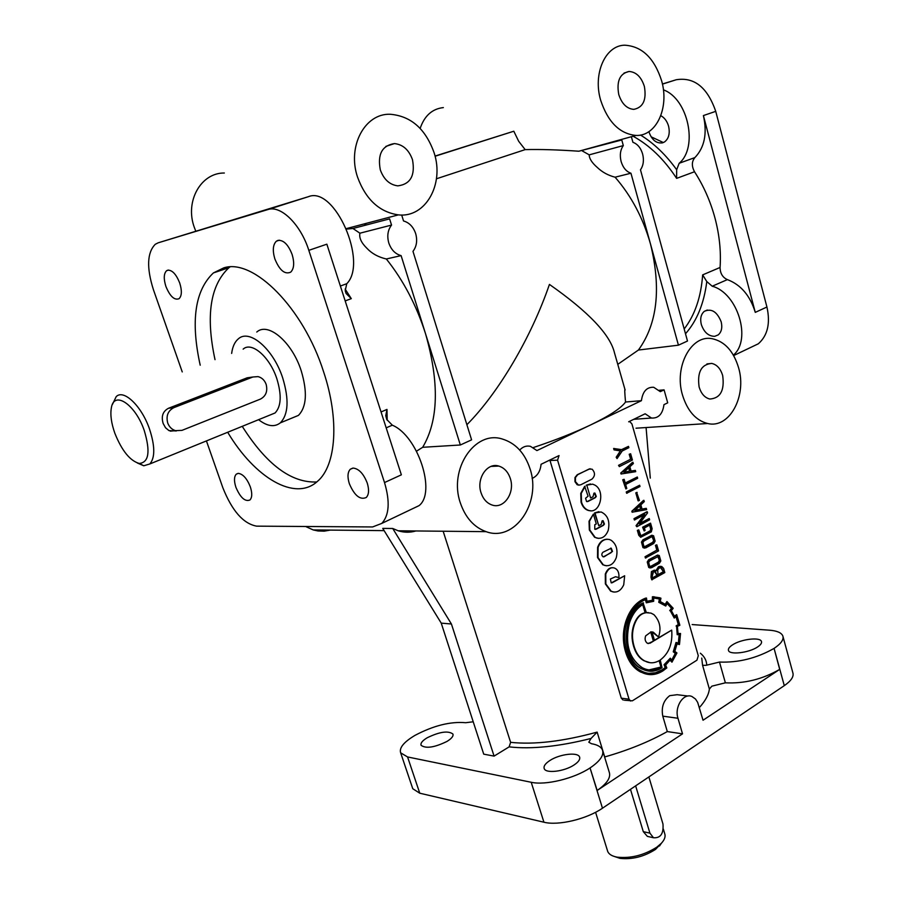 <?xml version="1.0" encoding="UTF-8"?>
<svg xmlns="http://www.w3.org/2000/svg" width="904" height="904" viewBox="0 0 904 904"><rect width="100%" height="100%" fill="white"/><g stroke="black" fill="none" stroke-linecap="round" stroke-linejoin="round"><path stroke-width="1.36" d="M593.386 514.127L589.51 521.224L589.792 529.981L595.114 537.326L596.889 538.095C602.03 539.044 605.816 536.445 608.234 530.298C610.121 521.224 607.737 515.099 601.092 511.958L594.99 512.952L598.764 525.699L601.205 524.399L602.098 520.873L603.115 520.727L604.426 524.06L603.443 525.326L596.131 529.213L594.764 529.19L594.798 524.727L596.29 523.936L593.386 514.127L589.035 521.224L589.329 529.981L594.64 537.315L598.606 538.4M585.148 486.307L581.238 493.369L581.532 502.183C582.922 506.635 585.385 509.415 588.899 510.489C600.143 514.229 605.759 490.962 594.922 485.12L592.708 484.16L586.775 485.143L590.572 497.991L593.035 496.725L593.928 493.2L594.922 493.064L596.29 496.432L595.295 497.697L587.928 501.494L586.538 501.46L585.577 498.228L588.075 496.194L584.673 486.318L580.764 493.381L581.057 502.183C582.458 506.647 584.911 509.415 588.425 510.489L590.662 510.76M346.661 229.074L352.955 228.497L359.916 233.198C358.978 237.797 361.317 242.826 366.934 248.306C371.849 253.572 378.313 257.132 386.336 258.985L401.105 255.617L425.558 333.813C416.462 305.303 403.387 280.364 386.336 258.985M352.955 228.497L389.601 218.87L391.545 225.073C387.782 230.057 386.867 236.034 388.81 243.018C391.206 249.832 395.297 254.035 401.105 255.617M416.541 451.175L422.665 447.299L460.339 444.994L471.594 439.852L412.981 251.357C416.665 246.408 417.558 240.487 415.671 233.605C413.343 226.859 409.297 222.644 403.534 220.96L401.681 214.994M614.72 856.596L620.042 858.371C632.212 859.67 644.032 856.687 655.502 849.421L661.977 842.584M607.443 850.585L607.725 851.478C608.923 854.314 612.076 856.201 617.161 857.15C630.777 858.597 644.021 855.252 656.869 847.127L661.332 843.308C664.632 839.726 665.751 836.505 664.7 833.612L663.344 829.07M114.876 433.332C111.282 423.162 110.118 414.62 111.384 407.704C114.119 390.257 135.397 404.472 144.222 430.428C150.561 451.548 148.9 462.565 139.239 463.458C129.984 460.78 121.87 450.734 114.876 433.332M112.446 404.382L116.198 396.641C123.633 388.856 141.578 405.964 149.465 428.891C155.059 445.954 155.183 457.65 149.838 463.955L143.77 465.775L137.295 462.972M235.921 487.335C240.396 497.708 245.074 501.923 249.945 499.98C252.193 497.539 252.329 493.177 250.329 486.872C246.973 478.498 242.961 474.001 238.294 473.368L236.306 474.148C234.023 476.611 233.899 481.007 235.921 487.335M165.918 286.5C170.054 296.433 174.438 300.49 179.082 298.682C181.862 295.868 182.077 290.647 179.715 283.008C176.201 274.217 172.189 269.934 167.703 270.183L166.562 270.748C163.748 273.596 163.522 278.85 165.918 286.5M349.328 483.685C354.47 495.641 360.131 500.228 366.301 497.46C368.934 494.59 369.261 489.81 367.261 483.109C363.611 473.764 358.922 468.747 353.159 468.069L350.3 469.232C347.611 472.137 347.283 476.962 349.328 483.685M274.861 258.928C279.528 270.307 284.794 274.714 290.67 272.172C294.071 268.782 294.568 262.906 292.15 254.555C288.32 244.668 283.607 239.944 278.025 240.362L276.364 241.198C272.906 244.645 272.398 250.555 274.861 258.928M660.813 115.678C664.519 117.701 667.118 121.204 668.587 126.221C670.135 133.363 668.802 138.594 664.587 141.905L662.429 142.877C656.247 143.623 651.727 139.883 648.88 131.668L648.869 131.656M721.189 321.835C722.522 327.621 721.539 331.96 718.251 334.875L714.736 336.322C708.521 336.277 704.046 332.333 701.312 324.491C699.945 318.671 700.939 314.287 704.295 311.349C711.437 308.162 717.064 311.654 721.189 321.835M533.405 447.536C555.316 440.191 574.368 432.677 590.549 424.97C609.454 415.829 621.127 408.179 625.534 402.02L641.422 400.675L536.931 450.576L530.445 446.327C526.399 445.446 522.828 446.689 519.71 450.056M625.161 389.952C624.517 388.257 624.641 392.279 625.534 402.02M466.882 424.722C498.533 392.89 531.292 337.328 549.429 284.41C588.538 311.823 610.234 334.661 614.505 352.922L625.014 389.669M422.665 447.299C438.53 420.586 439.502 382.765 425.558 333.813L460.339 444.994M688.023 696.035L677.13 694.701L669.728 695.662C663.468 700.487 661.152 707.312 662.779 716.149L677.966 718.262L682.52 733.845L597.16 790.469L590.052 767.937C574.108 778.604 545.44 785.553 531.213 782.276L407.568 756.953L400.653 752.817C399.059 747.902 403.772 742.116 414.8 735.483L414.936 735.404C433.513 725.584 450.441 721.358 465.718 722.714L473.233 721.787M692.159 624.562L769.564 630.201C777.011 630.8 781.429 632.71 782.819 635.919C783.994 639.546 781.079 643.704 774.073 648.383L779.7 669.378C762.501 679.277 744.387 683.763 725.37 682.814L711.855 686.17L709.369 689.029C708.736 694.69 705.402 700.871 699.38 707.561M715.064 218.372C719.471 235.187 721.143 251.549 720.07 267.471C720.183 273.426 722.624 277.471 727.392 279.618C740.862 284.726 750.162 295.642 755.269 312.377L703.402 115.565C707.38 133.498 704.544 147.51 694.882 157.59C691.65 161.488 691.537 166.212 694.521 171.749C703.707 186.021 710.555 201.558 715.064 218.372M773.96 648.462C756.659 658.236 738.5 662.779 719.482 662.056L705.911 665.355L702.577 665.276L709.369 689.029M590.188 767.846C600.166 761.066 604.245 755.077 602.426 749.879C601.002 746.76 597.352 744.704 591.487 743.721L588.82 742.229L591.035 738.466L597.137 732.116C563.056 741.427 534.219 744.839 510.613 742.342L443.163 531.236M682.52 733.845L667.31 731.573C648.993 741.811 628.122 750.275 604.719 756.942L604.595 756.976M427.174 737.777C439.593 731.754 448.169 730.5 452.904 734.014C453.616 736.082 451.627 738.557 446.96 741.438C434.451 747.529 425.829 748.817 421.083 745.291C420.383 743.178 422.417 740.67 427.174 737.777M549.903 760.501C559.621 754.049 577.916 751.834 579.566 756.998C580.368 759.326 578.537 761.982 574.051 764.976C564.322 771.541 545.779 773.756 544.219 768.615C543.406 766.219 545.304 763.518 549.903 760.501M732.522 644.868C741.111 639.105 760.275 636.8 761.45 641.478C761.959 643.083 760.659 644.925 757.541 646.993C748.953 652.846 729.562 655.129 728.488 650.484C727.969 648.823 729.313 646.959 732.522 644.868M200.202 365.205C190.529 321.157 194.925 290.399 213.4 272.929L223.729 267.878C253.47 257.99 303.484 308.128 323.564 371.691C339.701 419.795 336.152 465.616 317.519 481.312C295.167 501.946 254.883 477.922 227.684 432.259M316.75 481.979C291.28 483.041 266.443 464.498 242.238 426.338M481.041 492.759C483.199 499.144 486.906 503.234 492.16 505.042C503.969 509.268 515.212 492.691 510.331 478.555C508.138 471.967 504.296 467.809 498.805 466.068C487.211 462.215 476.125 478.668 481.041 492.759M682.497 395.059C687.447 410.97 695.831 420.45 707.64 423.513C729.302 428.982 747.066 396.257 738.613 367.849C733.596 351.17 724.771 341.452 712.126 338.695C691.277 334.344 673.83 366.764 682.497 395.059M624.427 700.227L632.359 700.826L696.939 660.191L698.284 655.728L631.93 423.942L629.839 421.659L628.664 421.784L645.151 413.783L651.49 418.032C658.507 418.473 662.666 414.009 663.954 404.664L667.706 402.834L664.078 389.861L660.304 391.658L653.705 387.274C646.812 386.946 642.721 391.409 641.422 400.675M699.12 387.002C701.21 393.771 704.781 397.794 709.843 399.037C720.409 398.257 724.692 390.438 722.68 375.578C720.59 368.662 716.928 364.617 711.731 363.419C701.289 364.346 697.086 372.211 699.12 387.002M435.039 156.064L513.811 131.227L435.084 156.245M436.462 178.777L525.167 149.623L518.67 141.261L513.811 131.227M525.167 149.623C539.699 149.228 557.598 149.759 578.854 151.217L621.771 139.973L623.319 145.589C620.302 149.917 619.579 155.239 621.127 161.545C623.037 167.726 626.314 171.613 630.947 173.229L650.518 244.103C643.196 218.271 631.387 195.965 615.093 177.195L630.947 173.229M600.663 100.231C607.906 122.074 619.681 133.815 635.975 135.442C656.27 136.447 669.468 107.858 661.671 80.942C654.372 58.172 642.066 46.251 624.732 45.2C605.364 45.302 592.719 73.642 600.663 100.231M618.754 94.513C621.805 103.802 626.811 108.751 633.772 109.373C643.162 107.497 646.688 99.847 644.371 86.411C641.309 76.964 636.201 71.981 629.06 71.461C619.839 73.495 616.404 81.179 618.754 94.513M206.428 440.915L222.847 487.753C232.102 510.929 243.368 523.732 256.634 526.151L372.595 526.953L381.793 523.405C389.24 515.269 390.155 501.652 384.516 482.555L308.818 250.34C300.716 224.441 280.782 204.925 267.866 209.57L158.189 242.814L308.467 196.665C334.649 185.727 368.222 262.375 346.763 283.709L345.204 290.783L346.119 293.506L351.306 298.648L345.147 289.065M364.775 224.486L366.323 223.344M357.532 177.082C365.781 199.479 379.397 212.078 398.359 214.881C425.49 218.079 444.519 184.224 434.146 152.866C425.626 128.933 411.004 116.062 390.268 114.266C364.798 113.181 347.057 146.425 357.532 177.082M224.339 173.014C200.903 172.687 184.71 201.411 194.303 227.345L195.682 230.927M380.313 169.884C383.816 179.478 389.647 184.8 397.828 185.862C410.484 184.235 415.377 175.512 412.484 159.714C408.936 149.849 402.913 144.47 394.426 143.589C382.076 145.521 377.375 154.279 380.313 169.884M460.317 502.816C465.402 517.664 474.012 527.281 486.137 531.665C514.647 542.355 541.632 502.68 530.094 468.973C524.806 452.96 515.438 442.937 501.98 438.915C474.713 430.315 448.542 469.334 460.317 502.816M305.597 526.49L313.179 529.925L318.038 530.976L324.186 531.168L330.231 530.094M401.997 531.721L405.839 530.863M591.035 738.466C558.683 746.591 531.371 749.393 509.121 746.874L494.081 756.117L483.719 754.151L441.231 623.127L382.754 528.399L392.731 528.49L398.189 530.784C404.122 532.614 410.032 532.671 415.908 530.964M173.918 407.625C167.963 410.721 165.895 415.863 167.726 423.038C169.229 426.925 171.805 429.468 175.455 430.654L181.964 430.372L260.408 399.105C265.923 396.155 267.833 391.24 266.138 384.347C264.589 380.2 261.889 377.623 258.047 376.618L252.883 377.002L173.918 407.625L168.46 408.28C162.81 411.331 161.059 416.405 163.172 423.513L165.534 427.761L168.98 430.609L176.325 430.948M243.142 349.136C251.662 341.215 269.867 356.978 276.884 378.866C281.811 395.184 281.2 406.563 275.042 412.981L269.889 415.083M256.77 332.039C268.126 321.654 292.161 342.119 301.224 370.809C307.552 392.11 306.614 406.969 298.422 415.399L291.585 418.224M231.65 353.43C232.543 346.684 234.769 341.825 238.351 338.842C249.515 328.468 273.517 349.181 282.737 378.075C289.19 399.523 288.387 414.45 280.33 422.857C274.443 427.422 267.2 426.36 258.589 419.682M582.21 150.889L589.205 154.855C589.261 158.663 592.041 162.946 597.544 167.681C602.369 172.257 608.222 175.421 615.093 177.195M617.771 364.357L638.416 350.04C657.344 323.903 661.378 288.591 650.518 244.103L678.429 345.181L687.492 341.034L640.473 169.816C643.422 165.511 644.145 160.234 642.62 154.008C640.766 147.894 637.523 143.996 632.913 142.301L631.376 136.719M612.754 567.802C609.646 567.407 607.172 569.463 605.307 573.995L605.364 583.927L610.629 591.114L614.121 592.097M624.664 575.758L612.268 582.73L611.206 582.854L610.369 579.035L615.477 576.741L618.924 577.554C619.24 572.786 617.873 569.667 614.833 568.198L614.426 568.051C610.946 566.887 608.064 568.876 605.782 574.017L605.838 583.95L611.104 591.137L612.483 591.758C617.308 592.854 621.048 590.527 623.737 584.775L624.664 575.758L611.307 582.877M618.924 577.554L615.522 576.741M610.663 548.14L612.019 551.451L611.036 552.728L603.296 556.875M604.245 556.717L603.171 556.853C601.465 555.485 601.386 553.96 602.923 552.265L611.251 548.174L612.494 551.463L604.245 556.717M594.335 493.053L595.815 496.443L594.821 497.697L587.035 501.652M663.547 571.859L661.423 567.701L659.332 567.983L657.716 569.882L658.022 575.023L663.547 571.859L660.541 567.599M657.163 575.509L655.343 571.611L653.479 571.791L652.236 576.266L652.744 578.04L657.163 575.509L654.451 571.509M652.202 579.814L651.468 577.26L651.897 571.599L654.745 570.198L656.406 570.808L658.993 566.718L661.694 566.446L663.615 568.413L664.813 572.582L651.727 579.792L650.982 577.249L651.422 571.588L654.247 570.175M655.965 570.627L658.507 566.706L660.474 566.288M650.225 568.006L648.733 567.475L647.241 561.983L648.699 559.7L657.818 555.022M647.727 562.005L649.185 559.723L657.106 555.271L659.265 555.508L660.824 560.943L659.389 563.271L651.501 567.746L649.208 567.486L647.727 562.005M650.36 566.559L658.394 562.107L659.378 560.299L657.762 556.423M659.864 560.31L658.304 556.457L649.727 560.853L648.688 562.39L649.603 566.096L651.321 566.401L658.88 562.13L659.864 560.31M644.529 548.152L642.97 547.598L641.478 542.095L642.936 539.812L652.055 535.202M641.953 542.106L643.422 539.824L651.389 535.439L653.569 535.71L655.129 541.168L653.694 543.507L645.761 547.903L643.445 547.609L641.953 542.106M644.62 546.717L652.699 542.321L653.682 540.535L652.044 536.626M654.168 540.547L653.163 536.976L651.581 536.795L643.976 540.987L642.925 542.502L643.851 546.231L645.569 546.547L653.174 542.332L654.168 540.547M640.879 535.823L650.338 530.682L650.665 528.885L649.58 525.145M650.812 530.682L651.14 528.885L649.999 524.919L644.382 527.981L645.094 530.456L644.168 530.964L642.608 527.213L650.552 523.156L652.134 528.682L651.321 531.868L640.631 537.27L637.354 530.399L638.755 529.891L640.925 535.846L650.812 530.682M640.721 537.292L638.778 535.315L637.354 530.399M676.508 642.529L673.729 651.841L675.774 653.422L671.977 660.485L670.293 658.191L664.53 664.756L665.694 667.638L662.655 669.83C656.394 673.729 650.157 674.497 643.942 672.135L641.637 671.096C627.873 664.756 620.675 640.586 627.082 621.918C630.382 610.946 636.619 603.443 645.795 599.431L646.303 602.81L653.682 601.296L653.682 598.019L659.875 599.047L659.231 602.346L665.773 606.042L667.197 603.183L671.977 608.279L670.214 610.652L674.248 618.053L676.35 616.257L678.757 624.607L676.52 625.568L677.22 634.698L679.639 634.642L678.814 643.173L676.022 642.484L673.254 651.795L675.288 653.377L671.706 660.123M676.554 626.043L677.22 634.698M676 616.562L678.271 624.574L676.068 625.997M670.214 610.652L674.248 618.053M670.293 658.191L664.056 664.711L665.22 667.581L662.169 669.774L655.434 672.779L648.71 673.344M654.157 596.764L652.405 596.764L652.394 600.245L646.936 601.239M646.462 598.041L646.021 598.199C636.913 601.68 630.337 609.454 626.291 621.523C623.139 631.614 623.025 641.648 625.963 651.648C628.947 661.638 634.054 668.474 641.275 672.169L643.648 673.243C650.078 675.683 656.507 674.892 662.96 670.87L666.836 667.909L665.638 665.061L670.214 659.909L671.954 662.169L676.938 652.982L674.813 651.366L677.039 643.863L679.424 644.552L679.537 643.953L680.531 633.512L678.045 633.512L677.39 626.314L679.819 625.331L679.718 624.709L676.678 614.652L674.542 616.46L671.367 610.652L673.197 608.29L666.937 601.567L665.593 604.527L660.225 601.51L660.948 598.222L659.66 597.759L652.88 596.798L652.869 600.279L646.97 601.431L646.462 598.041L645.546 598.165C636.439 601.657 629.862 609.432 625.817 621.489C622.664 631.568 622.551 641.614 625.489 651.603C628.472 661.581 633.568 668.418 640.8 672.113L648.597 674.497M666.937 601.567L665.231 604.256M679.424 644.552L677.017 643.964M671.954 662.169L670.011 660.191M658.496 636.958C661.457 628.449 659.92 621.014 653.908 614.641L650.993 613.104L646.394 612.72L643.128 603.07C621.602 613.398 621.319 659.954 642.258 669.028L644.439 670C650.281 672.203 656.146 671.457 662.056 667.785L660.225 660.022C668.949 653.434 672.768 643.456 671.695 630.111L654.519 640.507L651.999 631.896L653.355 632.224L658.496 636.958L652.01 631.941M653.795 640.936L650.044 643.207L647.32 643.264C645.117 641.444 644.563 638.97 645.659 635.851L651.14 631.873L653.795 640.936L648.179 643.591M645.58 612.844C640.495 613.658 636.676 617.873 634.122 625.5C631.975 632.133 631.952 639.06 634.066 646.27C636.134 653.23 639.603 658.078 644.495 660.813L646.812 661.909C650.993 663.468 655.231 662.982 659.513 660.462L661.4 666.949C655.762 670.271 650.168 670.881 644.631 668.779L642.405 667.785C629.105 658.575 624.743 643.806 629.32 623.466C632.065 614.686 636.665 608.324 643.106 604.38L645.106 612.81C640.021 613.624 636.201 617.839 633.647 625.466C631.5 632.099 631.478 639.015 633.591 646.224C635.648 653.185 639.128 658.033 644.021 660.767L650.066 662.711M661.4 666.949L649.027 669.887M643.512 602.855L642.654 603.047C621.116 613.364 620.845 659.909 641.772 668.971L648.869 671.118M592.086 469.187C595.307 472.634 595.261 475.945 591.939 479.143L580.741 484.804L578.492 485.086L575.43 481.651L575.464 477.504L577.735 474.679L588.979 469.074L592.086 469.187M579.091 485.177L577.136 484.713L574.955 481.662L574.989 477.515L577.26 474.702L590.109 468.713M602.539 520.704L603.962 524.06L602.979 525.326L595.205 529.371M607.262 539.213C602.81 539.338 599.601 542.038 597.612 547.338L597.521 557.542L602.787 564.774L606.505 565.802M611.172 540.276L609.409 539.507C604.313 538.581 600.538 541.191 598.086 547.349L597.996 557.565L603.262 564.797L604.821 565.475C610.008 566.492 613.827 563.87 616.279 557.621C618.076 549.926 616.37 544.14 611.172 540.276M586.775 485.143L590.572 497.991M590.493 483.945L586.3 485.154M532.117 478.431C537.349 476.092 540.332 471.379 541.067 464.294L559.045 455.571L557.576 460.17L629.026 699.176L630.529 701.029M645.038 556.728L656.812 550.14L655.434 545.315L656.824 544.818L658.575 550.898L645.399 557.994L645.038 556.728L656.812 550.14M649.253 518.523L649.626 519.789L636.811 526.727L636.518 525.71L644.801 514.591L634.359 519.947L633.998 518.67L646.835 511.777L647.614 512.805L639.354 523.879L649.253 518.523L639.682 523.439M636.811 526.727L636.043 525.699L644.01 515.02M646.292 508.353L646.654 509.619L632.111 512.195L631.839 511.223L643.512 500.364L644.337 501.562L640.857 504.861L642.077 509.121L646.292 508.353L642.055 509.042M618.528 465.345L630.63 459.221L629.207 454.271L630.63 453.774L632.427 460.023L619.376 466.622L618.528 465.345L630.63 459.221M628.495 446.373L628.868 447.672L622.201 450.994L617.048 458.611L616.178 457.232L620.37 450.904L614.042 449.887L613.635 448.486L621.907 449.661L628.495 446.373L621.579 449.604M676.678 614.652L674.407 616.132M635.376 470.396L635.727 471.673L621.037 474.001L620.754 473.029L632.563 462.328L633.388 463.526L629.873 466.78L631.105 471.086L635.376 470.396L631.094 471.029M637.309 477.007L637.67 478.272L625.636 484.487L626.788 488.454L625.851 488.94L622.72 479.798L624.133 479.301L625.263 483.211L637.309 477.007L625.206 483.007M626.619 493.256L626.246 491.968L639.636 485.233L639.998 486.521L626.619 493.256M638.088 500.839L635.794 492.872L636.653 492.42L639.433 500.375L638.088 500.839M598.911 511.687L594.516 512.952L598.764 525.699M659.106 660.7L660.926 666.903M642.71 604.629L645.106 612.81M650.677 631.885L653.321 640.902M680.531 633.512L678.045 633.557M638.416 350.04L678.429 345.181M589.205 154.855L623.319 145.589M168.46 408.28L247.154 377.815L251.289 377.228M635.636 785.858L649.919 833.149L643.298 831.657L647.354 836.369L649.84 836.934M649.919 833.149L653.468 837.748C660.575 838.268 663.739 833.68 662.96 823.973L648.869 776.931M643.298 831.657L630.472 789.339M443.356 107.587C432.18 108.853 424.451 115.791 420.157 128.402M659.129 390.302L664.078 389.861M646.089 427.536L650.292 478.114M779.7 669.378L703.029 720.239L697.662 702.351L695.47 698.995L691.967 696.521C683.548 692.577 674.203 706.928 677.966 718.262M623.139 700.058L621.285 698.17L549.858 460.034M720.07 267.471L702.657 274.884L706.792 281.562L712.216 286.218C737.72 292.998 751.891 339.814 733.393 355.114M411.682 509.144L419.015 505.652C436.462 492.522 417.919 435.762 392.325 425.185L386.709 419.422L385.759 415.648L386.991 409.433L381.059 411.953M215.016 359.656C205.592 315.824 210.237 285.155 228.972 267.674L229.955 266.962M663.366 142.561L651.061 136.775M509.121 746.874L510.613 742.342M494.081 756.117L451.435 624.009L392.731 528.49M441.231 623.127L451.435 624.009M663.412 89.846C688.238 98.717 698.374 147.488 679.175 163.274L676.667 169.737L676.621 178.37L694.521 171.749M662.417 83.993L676.237 79.744C694.261 76.84 707.425 87.372 715.731 111.35L766.931 307.021C770.524 323.282 767.654 335.542 758.332 343.791L749.936 347.803M384.516 482.555L401.365 474.826L326.852 244.182L308.818 250.34M158.189 242.814L155.285 244.283C147.103 252.578 146.471 267.708 153.409 289.664L182.246 371.917M602.798 751.1L609.206 772.084C611.081 777.451 607.07 783.587 597.16 790.469M783.034 636.721L792.819 672.655C794.062 676.508 791.215 680.848 784.288 685.65L602.471 808.21C586.73 819.148 558.209 825.928 543.925 822.211L419.761 793.203L412.766 788.729L412.427 787.712M667.31 731.573L662.779 716.149M359.916 233.198L391.545 225.073M671.695 630.111L654.428 640.224M648.337 612.607L646.36 612.629M623.918 472.182L629.568 471.176L628.63 467.91M679.164 634.653L678.339 643.038M667.062 603.454L671.491 608.245L669.728 610.618M654.541 598.03L659.4 599.024L658.756 602.313L665.773 606.042M645.343 599.601L646.303 602.81M617.048 458.611L616.652 457.221L620.37 450.904M620.845 450.881L614.042 449.887M614.517 449.864L614.11 448.463M631.105 459.209L629.207 454.271M629.681 454.249L630.63 453.774M619.376 466.622L619.003 465.323M635.004 510.319L640.552 509.212L639.625 506.014M630.054 471.153L629.014 467.56L623.816 472.272L629.568 471.176M621.511 473.99L620.754 473.029M621.229 473.007L633.037 462.306M625.851 488.94L622.72 479.798M623.195 479.787L624.133 479.301M627.093 493.245L626.246 491.968M626.721 491.957L639.636 485.233M638.563 500.839L635.794 492.872M636.269 492.861L637.139 492.409M641.026 509.212L640.009 505.664L634.879 510.444L640.552 509.212M632.585 512.195L631.839 511.223M632.314 511.223L643.987 500.364M634.845 519.947L633.998 518.67M634.472 518.67L647.32 511.777M644.168 530.964L642.608 527.213M643.083 527.213L650.552 523.156M637.828 530.399L638.755 529.891M657.298 550.152L655.434 545.315M655.909 545.327L656.824 544.818M645.874 558.005L645.512 556.74M652.677 577.78L656.688 575.486M657.942 574.774L663.061 571.837M387.206 420.247L386.991 409.433M701.741 658.089L702.577 665.276M702.657 274.884C701.041 297.1 694.882 315.123 684.181 328.966M725.37 682.814L719.482 662.056M604.719 756.942L597.137 732.116M252.883 377.002L247.154 377.815M549.96 460.509L557.576 460.17M621.285 698.17L629.026 699.176M727.392 279.618L712.216 286.218M706.792 281.562C704.058 303.405 696.95 320.807 685.492 333.768M224.893 267.607L224.407 269.222M345.181 300.908L351.306 298.648M340.367 286.026L346.763 283.709M386.189 427.852L392.325 425.185M694.882 157.59L679.175 163.274M676.237 79.744L662.44 84.128M766.931 307.021L755.269 312.377M715.731 111.35L703.402 115.565M267.866 209.57L308.467 196.665M419.761 793.203L407.568 756.953M543.925 822.211L531.213 782.276M602.471 808.21L590.052 767.937M784.288 685.65L774.073 648.383M700.351 653.208C704.385 656.462 706.51 660.383 706.736 664.982M640.529 135.058C653.897 143.284 665.943 154.844 676.667 169.737M633.094 136.244C649.614 145.273 664.124 159.319 676.621 178.37M620.042 858.371L617.161 857.15M636.032 428.202L707.64 423.513M578.854 151.217L635.975 135.442M346.458 228.588L398.359 214.881M313.179 529.925L384.132 530.637M398.189 530.784L486.137 531.665M175.455 430.654L170.28 431.151M149.838 463.955L275.042 412.981M280.33 422.857L298.422 415.399M653.468 837.748L647.354 836.369M607.725 851.478L595.589 812.289M385.838 146.403L394.426 143.589M624.009 73.1L629.06 71.461M706.928 363.928L711.731 363.419M491.121 466.396L498.805 466.068M228.972 267.674L213.4 272.929M758.332 343.791L733.652 355.566M381.793 523.405L419.015 505.652M412.766 788.729L400.653 752.817M704.295 311.349L707.278 310.027M279.359 240.193L276.364 241.198M352.854 468.091L350.3 469.232M168.619 270.07L166.562 270.748M238.114 473.38L236.306 474.148M139.239 463.458L143.77 465.775M659.491 846.008L661.332 843.308M633.76 419.309L651.49 418.032"/></g></svg>
